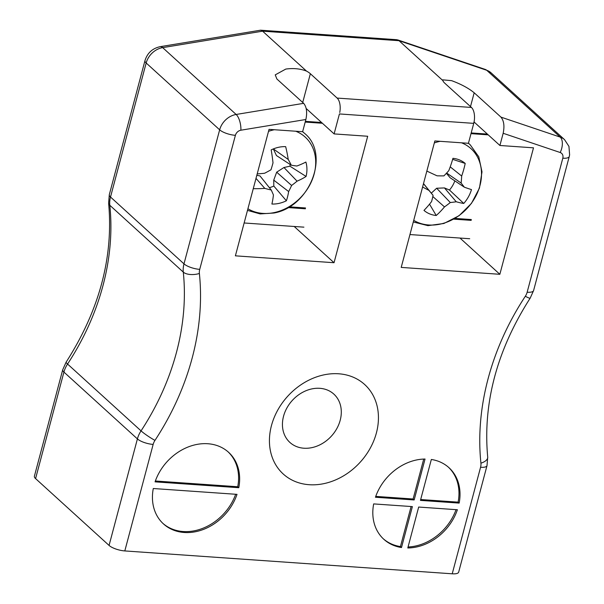 <?xml version="1.0" encoding="UTF-8"?>
<svg xmlns="http://www.w3.org/2000/svg" width="604" height="604" viewBox="0 0 604 604"><rect width="100%" height="100%" fill="white"/><g stroke="black" fill="none" stroke-linecap="round" stroke-linejoin="round"><path stroke-width="0.91" d="M238.784 487.707A48.395 39.2 132.3 0 0 228.599 452.305A48.395 39.2 132.3 0 0 155.062 481.856L238.784 487.707L237.734 486.749L155.364 480.995M237.01 494.359L153.295 488.515A48.395 39.2 132.3 0 0 163.473 523.917A48.395 39.2 132.3 0 0 237.01 494.359M425.042 459.032A48.395 39.2 132.3 0 0 375.446 497.251L414.155 499.953L425.042 459.032M420.452 500.391L459.161 503.094A48.395 39.2 132.3 0 0 448.976 467.7A48.395 39.2 132.3 0 0 431.339 459.47L420.452 500.391M418.678 507.05L407.791 547.971A48.395 39.2 132.3 0 0 457.387 509.753L418.678 507.05M373.672 503.91A48.395 39.2 132.3 0 0 383.85 539.304A48.395 39.2 132.3 0 0 401.494 547.534L412.381 506.613L373.672 503.91M305.873 119.501L240.89 130.207A6.048 4.9 132.3 0 0 235.394 135.326L199.728 269.361A12.103 9.8 132.3 0 0 199.38 273.484A248.033 200.913 -47.7 0 1 154.964 440.391A12.103 9.8 132.3 0 0 153.152 444.416L124.809 550.931A12.103 3.82 -165.1 0 1 109.067 545.427L137.41 438.904A24.198 19.6 -47.7 0 1 141.042 430.871A235.93 191.113 132.3 0 0 183.284 272.102A24.198 19.6 -47.7 0 1 183.986 263.857L219.652 129.822A18.15 14.7 -47.7 0 1 236.141 114.466L303.661 103.337C306.628 106.946 307.368 112.329 305.873 119.501L302.627 131.71L269.044 129.362L235.394 255.832L334.042 262.717L367.693 136.255L334.11 133.907L339.41 113.975M124.809 550.931L452.222 573.8L480.565 467.285A12.103 9.8 132.3 0 0 480.92 463.162A248.033 200.913 -47.7 0 1 525.329 296.247A12.103 9.8 132.3 0 0 527.149 292.23L562.807 158.195A6.048 4.9 132.3 0 0 560.187 152.51L503.162 133.28L499.916 145.488L533.498 147.829L499.848 274.299L401.207 267.406L434.857 140.943L468.432 143.291L473.74 123.359L339.576 113.952M309.18 484.71A60.498 49.007 132.3 0 0 376.76 404.688A60.498 49.007 132.3 0 0 285.873 398.338A60.498 49.007 132.3 0 0 309.18 484.71M303.661 103.337L276.889 78.996L275.243 74.866L285.783 69.075C293.378 68.018 300.279 68.69 306.485 71.083L262.597 31.174L162.665 47.633A18.15 14.7 132.3 0 0 146.168 62.99L110.509 197.025A24.198 19.6 132.3 0 0 109.807 205.269A235.93 191.113 -47.7 0 1 67.557 364.038A24.198 19.6 132.3 0 0 63.926 372.079L35.583 478.602A12.103 3.82 -165.1 0 1 34.39 476.224L62.733 369.701A12.103 3.82 14.9 0 0 63.926 372.079L137.41 438.904A12.103 3.82 14.9 0 0 153.152 444.416M306.485 71.083A18.15 5.73 -165.1 0 1 310.358 73.726L337.13 98.075A12.103 5.98 94 0 1 339.758 112.495M235.394 135.326A12.103 3.82 14.9 0 1 219.652 129.822L146.168 62.99A12.103 3.82 14.9 0 1 144.975 60.611C147.346 53.024 152.419 48.373 160.196 46.667L260.573 30.2L396.828 39.713L399.025 40.702L442.906 80.611A18.15 5.73 -165.1 0 0 444.687 83.11L471.452 107.452A12.103 5.98 94 0 1 474.08 121.872L473.596 123.307M442.906 80.611L442.808 79.849L451.596 80.649C460.965 84.099 468.5 88.139 474.178 92.774L500.95 117.116C503.917 120.725 504.657 126.108 503.162 133.28M109.067 545.427L35.583 478.602M480.565 467.285A12.103 3.82 14.9 0 0 487.013 465.616L458.67 572.139A12.103 3.82 -165.1 0 1 452.222 573.8M260.573 30.2L262.597 31.174L399.025 40.702L486.703 70.268L560.187 137.093A18.15 14.7 -47.7 0 1 564.529 139.63L491.044 72.797A18.15 14.7 132.3 0 0 486.703 70.268A12.103 6.689 108.6 0 0 485.322 69.445L397.674 39.887M474.08 121.872L473.74 123.359M423.729 459.063L413.106 499.002L414.155 499.953M375.741 496.39L413.106 499.002M420.678 499.531L458.111 502.143L459.161 503.094M458.111 502.143A48.395 39.2 132.3 0 0 448.447 467.224M408.055 546.982A48.395 39.2 132.3 0 0 456.043 509.655M411.105 506.522L400.444 546.575L401.494 547.534M383.336 538.821A48.395 39.2 132.3 0 0 400.444 546.575M162.959 523.434A48.395 39.2 132.3 0 0 235.658 494.268M237.734 486.749A48.395 39.2 132.3 0 0 228.07 451.837M474.065 121.97L499.916 145.488M459.999 238.052L499.848 274.299M306.213 108.531L334.11 133.907M294.193 226.477L334.042 262.717M303.895 448.221A32.669 26.463 132.3 0 0 336.828 428.576A32.669 26.463 132.3 0 0 333.846 394.102A32.669 26.463 132.3 0 0 292.291 400.46A32.669 26.463 132.3 0 0 289.89 442.43A32.669 26.463 132.3 0 0 303.895 448.221M461.539 142.808A46.063 37.312 -47.7 0 1 462.113 143.035A46.063 37.312 -47.7 0 1 473.702 199.833A46.063 37.312 -47.7 0 1 413.725 220.347M434.329 142.929A46.063 37.312 -47.7 0 1 440.135 141.313M426.839 171.068A67.165 6.161 26.2 0 0 437.039 175.809A66.621 19.585 6.8 0 0 443.902 175.885A66.621 33.975 -40.4 0 0 448.787 170.66A67.165 32.948 -66.2 0 0 452.947 158.331A31.242 25.308 -47.7 0 1 457.19 159.139A31.242 25.308 -47.7 0 1 465.208 163.442A67.165 42.431 111.4 0 1 461.675 176.036A66.621 35.108 85.3 0 1 461.124 183.057A66.621 9 44.5 0 1 464.348 187.187A67.165 6.161 26.2 0 0 471.475 189.588A31.242 25.308 -47.7 0 1 463.766 203.45A67.165 15.644 -148 0 1 456.239 201.759A66.621 28.984 -167.9 0 1 450.29 202.521A66.621 43.382 140.6 0 1 444.491 206.9A67.165 42.431 111.4 0 1 436.231 215.507A31.242 25.308 -47.7 0 1 423.978 210.396A67.165 32.948 -66.2 0 0 431.603 201.532A66.621 25.7 -90.1 0 0 433.076 195.341A66.621 0.408 -129.7 0 1 428.931 190.373A67.165 15.644 -148 0 1 422.596 187.006M465.208 163.442L452.66 159.343M423.479 183.684L428.931 190.373M423.51 183.578L433.076 195.341M429.535 204.16L436.231 215.507M432.819 196.534L444.491 206.9M431.301 193.159L436.647 188.244L450.29 202.521M436.647 188.244L444.461 187.927L456.239 201.759M444.461 187.927L449.497 190.034L463.766 203.45M449.497 190.034A24.719 20.023 132.3 0 0 454.827 180.868M446.394 173.295L450.123 177.75L464.348 187.187M446.643 173.031L461.124 183.057M450.214 166.863L461.675 176.036M295.733 131.227A46.063 37.312 -47.7 0 1 314.246 173.62A46.063 37.312 -47.7 0 1 274.744 212.472A46.063 37.312 -47.7 0 1 247.919 208.765M268.516 131.347A46.063 37.312 -47.7 0 1 274.322 129.732M257.191 173.914A67.165 24.892 -3.1 0 0 264.605 173.242A66.621 32.208 -26.6 0 0 270.992 169.777A66.621 30.094 -77.7 0 0 273.008 162.853A67.165 20.966 -100.1 0 0 271.188 149.89A31.242 25.308 -47.7 0 1 285.662 146.651A67.165 30.449 74.7 0 1 288.229 159.448A66.621 17.025 54.5 0 1 291.324 165.224A66.621 12.714 17.5 0 0 296.858 166.017A67.165 24.892 -3.1 0 0 305.888 162.046A31.242 25.308 -47.7 0 1 306.085 176.451A67.165 34.383 -178.3 0 1 297.062 181.162A66.621 41.616 156.1 0 1 291.596 185.458A66.621 39.502 98.7 0 1 288.652 191.551A67.165 30.449 74.7 0 1 286.379 200.785A31.242 25.308 -47.7 0 1 271.898 204.031A67.165 20.966 -100.1 0 0 273.431 194.956A66.621 7.618 -119.7 0 0 271.256 190.018A66.621 22.122 -156.9 0 1 264.801 188.388A67.165 34.383 -178.3 0 1 253.265 188.674M269.384 187.678A24.719 20.023 132.3 0 0 273.816 186.055L286.379 200.785M273.816 186.055L273.74 180.135L288.652 191.551M273.74 180.135L276.677 172.17L291.596 185.458M276.677 172.17L283.963 167.512L297.062 181.162M283.963 167.512L289.912 166.183L306.085 176.451M289.912 166.183A24.719 20.023 132.3 0 0 290.222 164.507M288.229 159.448L273.333 148.931L276.458 155.553L291.324 165.224M256.005 178.384L264.801 188.388M256.821 175.319L259.977 175.907L271.256 190.018M409.942 234.556L469.716 238.731M244.137 222.982L303.903 227.157M337.13 98.075L471.452 107.452M500.95 117.116L560.187 137.093A12.103 6.689 -71.4 0 1 560.187 152.51M240.89 130.207A12.103 4.96 80.6 0 0 236.141 114.466L162.665 47.633A12.103 4.96 80.6 0 0 160.196 46.667M199.728 269.361A12.103 3.82 14.9 0 1 183.986 263.857L110.509 197.025A12.103 3.82 14.9 0 1 109.309 194.647L108.614 203.14A12.103 5.746 -6 0 0 109.807 205.269L183.284 272.102A12.103 5.746 -6 0 0 199.38 273.484M154.964 440.391A12.103 1.359 33.3 0 1 141.042 430.871L67.557 364.038A12.103 1.359 33.3 0 1 66.123 362.151C99.411 310.094 113.575 257.085 108.614 203.14M480.92 463.162A12.103 5.746 -6 0 0 487.707 457.13C482.747 403.185 496.911 350.177 530.199 298.112L533.589 290.569A12.103 3.82 14.9 0 1 527.149 292.23M525.329 296.247A12.103 1.359 33.3 0 0 530.199 298.112M562.807 158.195A12.103 3.82 14.9 0 0 569.255 156.534L533.589 290.569M474.178 92.774L470.501 106.591M310.358 73.726L302.71 102.476M468.41 143.284A48.395 39.2 -47.7 0 1 470.229 144.824L468.455 143.208M302.604 131.71A48.395 39.2 -47.7 0 1 304.424 133.242L302.649 131.627M471.188 132.94L487.368 134.073M453.755 219.146L471.203 220.362M455.016 218.406L471.339 219.546M470.999 133.65L488.221 134.851M305.382 121.359L321.554 122.491M287.949 207.565L305.397 208.788M289.21 206.825L305.533 207.965M305.194 122.068L322.415 123.269M62.733 369.701L66.123 362.151M144.975 60.611L109.309 194.647M485.322 69.445L491.044 72.797M487.013 465.616L487.707 457.13M569.255 156.534L569.61 154.881L568.945 146.372L564.529 139.63M470.229 144.824L478.768 156.791L482 171.846L479.463 188.078L471.467 203.374L459.063 215.719L443.895 223.48L427.949 225.647L413.295 221.962M247.489 210.381L260.143 213.914L273.967 213.016C310.237 206.734 330.343 153.831 304.424 133.242"/></g></svg>
